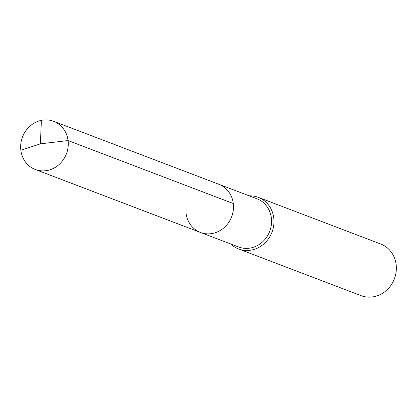 <?xml version="1.0" encoding="UTF-8"?>
<svg xmlns="http://www.w3.org/2000/svg" width="417" height="417" viewBox="0 0 417 417"><rect width="100%" height="100%" fill="white"/><g stroke="black" fill="none" stroke-linecap="round" stroke-linejoin="round"><path stroke-width="0.63" d="M200.483 232.462L35.283 169.49A25.781 23.514 110.9 0 0 58.922 164.684A25.781 23.514 110.9 0 0 68.08 140.56L40.376 143.839L68.08 140.56A25.781 23.514 -69.1 0 0 53.647 121.305L256.94 198.8A25.781 23.514 -69.1 0 1 271.373 218.06A25.781 23.514 110.9 0 1 262.215 242.178A25.781 23.514 110.9 0 1 238.576 246.984L200.483 232.462A25.781 23.514 110.9 0 0 224.122 227.656A25.781 23.514 110.9 0 0 233.285 203.538A25.781 23.514 -69.1 0 0 218.852 184.283A25.781 23.514 -69.1 0 1 233.285 203.538L68.08 140.56L233.285 203.538A25.781 23.514 110.9 0 1 224.122 227.656A25.781 23.514 110.9 0 1 200.483 232.462A25.781 23.514 110.9 0 1 186.05 213.207M258.3 197.35L380.685 244.002A27.621 25.197 -69.1 0 1 396.15 264.633A27.621 25.197 110.9 0 1 386.335 290.477A27.621 25.197 110.9 0 1 361.007 295.627L238.623 248.975A27.621 25.197 110.9 0 0 263.951 243.825A27.621 25.197 110.9 0 0 273.766 217.982A27.621 25.197 -69.1 0 0 258.3 197.35A27.621 25.197 -69.1 0 0 249.194 195.849M238.623 248.975A27.621 25.197 110.9 0 1 230.825 244.028M53.647 121.305A25.781 23.514 -69.1 0 0 30.014 126.111A25.781 23.514 -69.1 0 0 20.85 150.229A25.781 23.514 110.9 0 0 35.283 169.49M41.392 120.351L40.376 143.839L20.85 150.229"/></g></svg>
